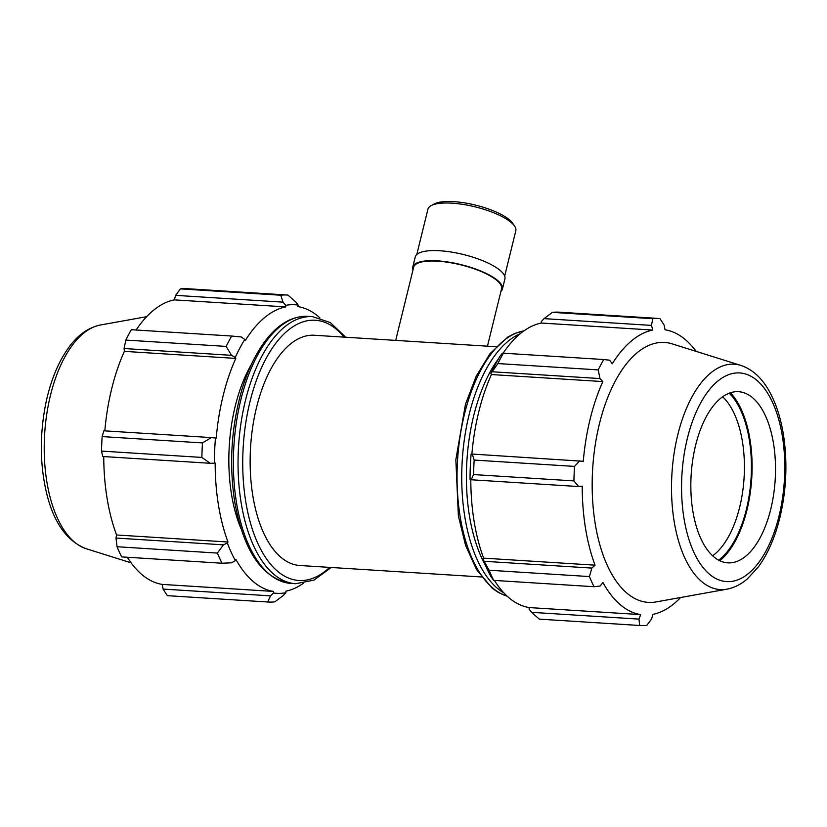 <?xml version="1.0" encoding="UTF-8"?>
<svg xmlns="http://www.w3.org/2000/svg" width="827" height="827" viewBox="0 0 827 827"><rect width="100%" height="100%" fill="white"/><g stroke="black" fill="none" stroke-linecap="round" stroke-linejoin="round"><path stroke-width="1.24" d="M395.688 340.393L413.655 267.235A45.258 13.552 13.8 0 1 448.989 262.459A45.258 13.552 13.8 0 1 496.955 280.508A45.258 13.552 13.8 0 1 501.555 288.819L487.465 346.182M496.035 346.72L314.374 335.255A115.356 56.618 -86.4 0 0 250.602 446.807A115.356 56.618 -86.4 0 0 299.839 565.503L481.5 576.967M416.787 254.499L427.91 209.221A45.258 13.552 13.8 0 1 431.146 205.634A45.258 13.552 13.8 0 1 470.222 205.737A45.258 13.552 13.8 0 1 511.21 222.494A45.258 13.552 13.8 0 1 514.601 226.122A45.258 13.552 13.8 0 1 515.8 230.805L504.677 276.084M514.601 226.122L512.647 223.249A42.539 12.746 -166.2 0 0 509.463 219.827A42.539 12.746 -166.2 0 0 470.945 204.073A42.539 12.746 -166.2 0 0 434.206 203.98L431.146 205.634M413.004 269.881A46.157 13.832 13.8 0 1 412.776 267.018A46.157 13.832 13.8 0 1 448.823 262.149A46.157 13.832 13.8 0 1 497.74 280.56A46.157 13.832 13.8 0 1 502.434 289.036A46.157 13.832 13.8 0 1 500.904 291.466M412.776 267.018L415.257 256.928A46.157 13.832 13.8 0 1 451.294 252.059A46.157 13.832 13.8 0 1 500.221 270.47A46.157 13.832 13.8 0 1 504.915 278.947L502.434 289.036M680.59 597.518A143.04 70.202 93.6 0 1 652.937 614.337L651.635 618.844L646.859 625.326A153.801 75.484 -86.4 0 1 640.129 625.512L539.773 619.175A153.801 75.484 -86.4 0 1 539.359 619.144L531.534 612.331L529.115 609.106L529.249 607.576A143.04 70.202 -86.4 0 1 494.401 580.42M482.999 559.145A144.57 70.957 93.6 0 0 491.011 576.739L493.709 580.378A153.801 75.484 -86.4 0 1 489.088 570.227L482.999 559.145L483.619 558.142A143.04 70.202 -86.4 0 1 470.801 479.598M471.111 454.126A144.57 70.957 93.6 0 0 470.046 479.288L471.194 479.763L473.571 474.574A153.801 75.484 -86.4 0 1 474.181 460.07L472.289 454.064L471.111 454.126M471.876 454.085A143.04 70.202 -86.4 0 1 491.434 374.548L490.897 373.566L497.885 363.56A153.801 75.484 -86.4 0 1 503.385 353.191L502.227 353.429L500.428 355.589A144.57 70.957 93.6 0 0 490.897 373.566M503.126 353.243A143.04 70.202 -86.4 0 1 541.365 323.037L541.365 321.507L544.042 318.622L552.426 312.368A153.801 75.484 -86.4 0 1 559.155 312.182L659.501 318.519A153.801 75.484 -86.4 0 1 659.925 318.54L664.143 325.125L665.053 329.797A143.04 70.202 93.6 0 1 685.407 339.68A143.04 70.202 93.6 0 1 696.127 351.372M529.249 607.576L640.667 614.606L638.971 619.113L531.534 612.331M539.359 619.144L639.705 625.481L638.971 619.113M483.619 558.142L595.037 565.172L591.863 568.087L484.426 561.306M489.088 570.227L589.434 576.564L591.863 568.087M492.499 371.788L599.937 378.57L602.852 381.578A143.04 70.202 93.6 0 0 583.283 461.28L472.289 454.064M474.181 460.07L574.538 466.397L579.727 460.846M544.042 318.622L651.48 325.404L652.782 330.066A143.04 70.202 93.6 0 0 612.28 363.787L609.664 360.21L603.731 359.528L503.385 353.191M718.684 560.179A90.898 44.606 93.6 0 0 751.061 478.399A90.898 44.606 93.6 0 0 729.218 393.197M722.633 396.795A85.75 42.084 -86.4 0 1 744.073 477.965A85.75 42.084 -86.4 0 1 712.605 555.785M730.375 392.784A92.262 45.278 -86.4 0 1 751.733 478.44A92.262 45.278 -86.4 0 1 719.779 560.737M651.48 325.404L652.772 318.695A153.801 75.484 -86.4 0 1 659.501 318.519M599.937 378.57L598.241 369.896A153.801 75.484 -86.4 0 1 603.731 359.528M471.194 479.763L578.642 486.545L573.917 480.911A153.801 75.484 -86.4 0 1 574.538 466.397M578.642 486.545L582.218 486.173A143.04 70.202 93.6 0 0 595.037 565.172M640.667 614.606A143.04 70.202 93.6 0 1 602.966 582.59L600.051 586.064L594.055 586.715A153.801 75.484 -86.4 0 1 589.434 576.564M726.83 589.196L655.976 601.942A130.221 63.906 -86.4 0 1 592.69 468.402A130.221 63.906 -86.4 0 1 672.258 343.887L740.951 365.441A112.917 55.419 -86.4 0 0 671.958 473.406A112.917 55.419 -86.4 0 0 726.83 589.196C734.18 587.79 741.002 584.369 747.319 578.931L758.307 566.971C767.787 553.966 774.971 537.56 779.861 517.754C786.26 490.876 787.573 463.968 783.789 437.018C781.153 419.206 776.336 403.989 769.348 391.388C762.008 378.084 752.539 369.431 740.951 365.441M652.772 318.695L552.426 312.368M598.241 369.896L497.885 363.56M573.917 480.911L473.571 474.574M594.055 586.715L493.709 580.378M541.365 323.037L652.782 330.066M491.434 374.548L602.852 381.578M752.684 397.828A85.75 42.084 -86.4 0 1 774.268 489.77A85.75 42.084 -86.4 0 1 732.836 562.556A85.75 42.084 -86.4 0 1 713.66 556.716A85.75 42.084 -86.4 0 1 693.595 454.726A85.75 42.084 -86.4 0 1 743.566 392.629A85.75 42.084 -86.4 0 1 752.684 397.828M319.956 317.919A143.04 70.202 93.6 0 0 297.989 306.631L298.123 305.101L295.715 301.865L287.889 295.063A153.801 75.484 93.6 0 0 287.465 295.032A153.801 75.484 93.6 0 0 280.735 295.218L283.051 302.144L285.728 305.37A144.57 70.957 -86.4 0 1 298.123 305.101M285.728 305.37L285.728 306.9A143.04 70.202 93.6 0 0 245.226 340.621L244.782 339.452L241.236 336.951L231.694 336.041A153.801 75.484 93.6 0 0 226.195 346.41L231.508 355.321L235.261 357.429A144.57 70.957 -86.4 0 1 244.782 339.452M235.261 357.429L235.798 358.411A143.04 70.202 93.6 0 0 216.219 438.114L211.298 437.586L202.491 442.921A153.801 75.484 93.6 0 0 201.881 457.424L210.203 463.285L214.4 463.161A144.57 70.957 -86.4 0 1 215.475 438M214.4 463.161L215.165 463.006A143.04 70.202 93.6 0 0 227.983 542.005L227.353 543.008L223.435 544.838L217.398 553.077A153.801 75.484 93.6 0 0 222.018 563.228L231.622 562.815L235.364 560.603A144.57 70.957 -86.4 0 1 227.353 543.008M235.364 560.603L235.902 559.414A143.04 70.202 93.6 0 0 273.603 591.439L273.479 592.969L270.543 595.864L267.669 601.994A153.801 75.484 93.6 0 0 268.082 602.025A153.801 75.484 93.6 0 0 274.822 601.839L283.206 595.585L285.873 592.701A144.57 70.957 -86.4 0 1 273.479 592.969M285.873 592.701L285.873 591.171A143.04 70.202 93.6 0 0 303.199 583.397M241.081 528.804A115.356 56.618 -86.4 0 1 251.47 364.273M222.018 563.228L121.662 556.891A153.801 75.484 -86.4 0 1 117.041 546.74L217.398 553.077M201.881 457.424L101.525 451.097L102.765 456.504L210.203 463.285M235.798 358.411L124.381 351.372L124.071 348.539L231.508 355.321M226.195 346.41L125.849 340.073L124.071 348.539M285.728 306.9L174.311 299.87L175.613 295.363L283.051 302.144M280.735 295.218L180.379 288.881L175.613 295.363M268.082 602.025L167.736 595.688A153.801 75.484 -86.4 0 1 167.312 595.657L267.669 601.994M270.543 595.864L163.105 589.082L167.312 595.657M163.105 589.082L162.185 584.4A143.04 70.202 -86.4 0 1 127.348 557.253M223.435 544.838L115.997 538.057L117.041 546.74M115.997 538.057L116.566 534.976A143.04 70.202 -86.4 0 1 103.747 456.566M101.525 451.097A153.801 75.484 -86.4 0 1 102.145 436.584L202.491 442.921M211.298 437.586L103.861 430.805L102.145 436.584M104.822 430.867A143.04 70.202 -86.4 0 1 124.381 351.372M125.849 340.073A153.801 75.484 -86.4 0 1 131.338 329.704L231.694 336.041M136.114 330.004A143.04 70.202 -86.4 0 1 174.311 299.87M180.379 288.881A153.801 75.484 -86.4 0 1 187.119 288.695L287.465 295.032M227.983 542.005L116.566 534.976M273.603 591.439L162.185 584.4M520.328 333.643A133.809 65.674 93.6 0 0 462.262 460.174A133.809 65.674 93.6 0 0 503.963 592.99M485.614 565.668A130.377 63.989 -86.4 0 1 498.691 358.453M502.785 353.305A130.377 63.989 -86.4 0 1 504.119 351.785M507.178 596.184A133.809 65.674 -86.4 0 1 457.579 459.874A133.809 65.674 -86.4 0 1 523.925 330.883M756.963 380.42A104.533 51.305 93.6 0 0 687.361 438.372A104.533 51.305 93.6 0 0 709.38 574.124A104.533 51.305 93.6 0 0 778.982 516.182A104.533 51.305 93.6 0 0 756.963 380.42M291.001 583.438A133.809 65.674 -86.4 0 1 233.896 445.753A133.809 65.674 -86.4 0 1 307.861 316.348C292.779 315.8 278.937 323.512 266.356 339.483C256.132 352.633 247.935 369.524 241.773 390.168C231.322 426.866 228.965 464.071 234.703 501.793C243.655 551.568 262.428 578.776 291.001 583.438L295.694 583.728L314.022 580.099L331.203 567.477M307.861 316.348L312.554 316.648A133.809 65.674 93.6 0 0 238.579 446.053A133.809 65.674 93.6 0 0 295.694 583.728M329.601 567.384A130.377 63.989 -86.4 0 1 242.838 455.057A130.377 63.989 -86.4 0 1 336.775 329.58A130.377 63.989 -86.4 0 1 344.135 337.137M100.418 325.001C88.386 327.513 77.883 334.935 68.91 347.268C58.231 362.009 50.509 380.844 45.733 403.772C39.469 435.695 39.903 466.077 47.025 494.928C54.344 523.563 67.432 541.52 86.287 548.766A112.917 55.419 -86.4 0 1 44.668 433.813A112.917 55.419 -86.4 0 1 100.418 325.001L146.648 316.689M507.282 596.288L498.547 592.587L492.334 588.338L476.486 569.493L465.56 545.324L458.385 515.914L455.842 459.709L465.456 404.289L476.228 376.13L490.039 353.605L507.871 337.013L514.621 333.488L524.039 330.8M312.554 316.648L330.273 322.561L345.738 337.24M86.287 548.766L131.111 562.825"/></g></svg>
